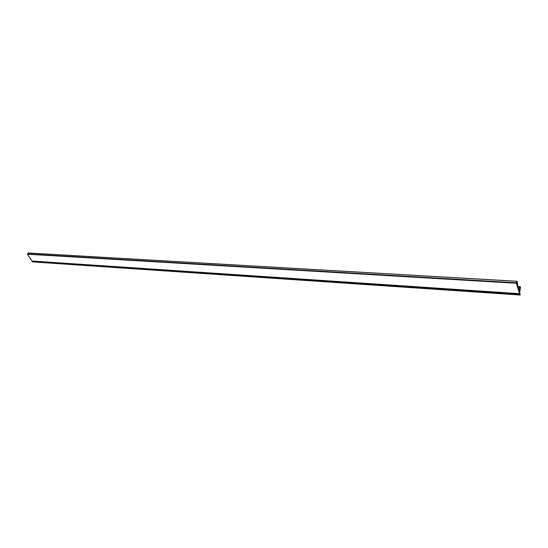 <?xml version="1.0" encoding="UTF-8"?>
<svg xmlns="http://www.w3.org/2000/svg" width="548" height="548" viewBox="0 0 548 548"><rect width="100%" height="100%" fill="white"/><g stroke="black" fill="none" stroke-linecap="round" stroke-linejoin="round"><path stroke-width="0.82" d="M517.915 286.625L517.312 282.234L517.915 286.625L520.285 286.768L519.189 287.33L517.963 286.727M520.285 286.768L519.168 287.686C517.689 287.179 517.038 285.124 517.209 281.528L516.257 282.768L27.441 253.916L516.243 283.063M516.257 282.768L520.175 294.879L519.716 292.433L520.532 286.844L519.168 287.686L518.271 286.741M28.469 253.018L27.441 253.916M519.997 295.023L516.367 283.111L27.537 254.238L32.503 261.91L519.997 295.023L519.792 294.399L32.222 261.506M516.517 282.754L517.017 281.795L517.086 284.467L516.517 282.754M519.319 291.221L518.031 287.33L519.141 288.084L519.826 287.919L519.319 291.221M27.544 254.169L516.346 283.131M27.537 254.238L516.326 283.268L519.792 294.399M516.237 283.049L27.421 254.094M28.325 253.005L517.024 281.302M32.236 261.314L519.812 294.112M519.771 293.68L32.168 261.04M27.496 254.142L516.291 283.117M518.264 288.029L519.141 288.084M28.4 252.977L517.086 281.254"/></g></svg>
